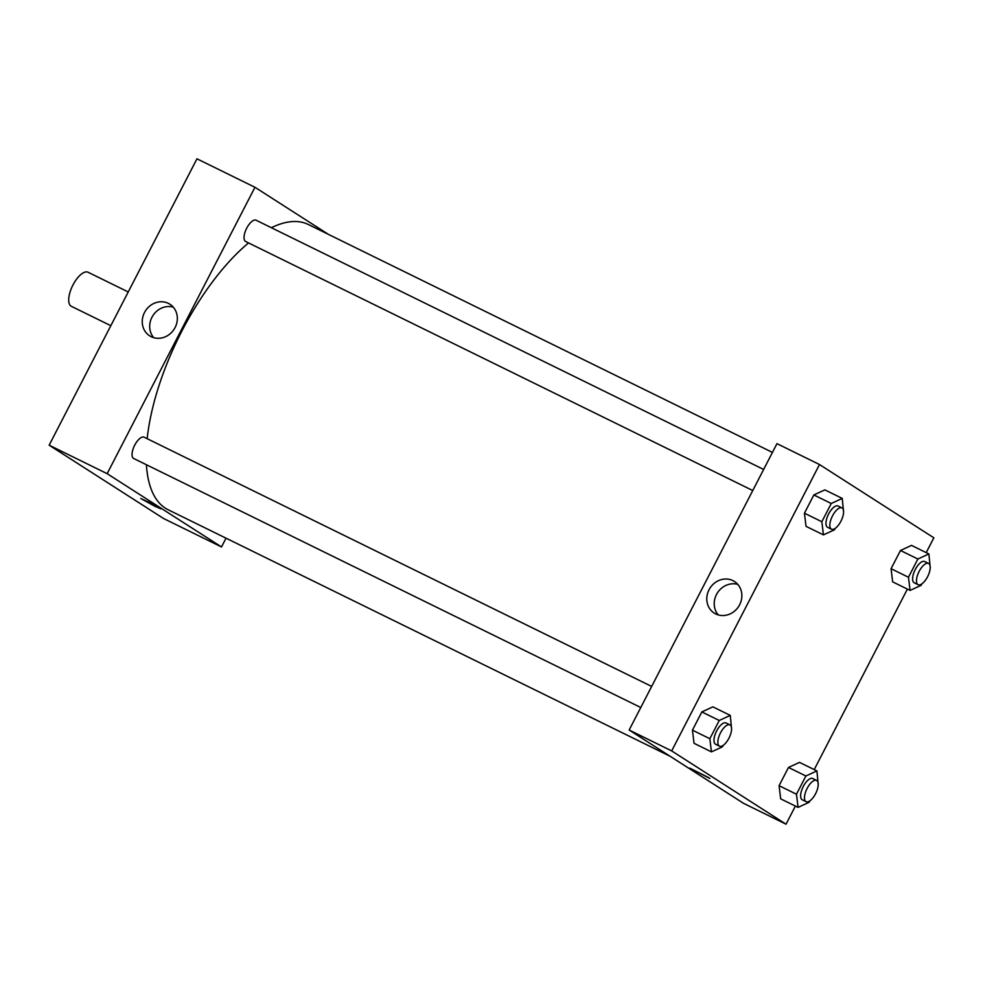<?xml version="1.0" encoding="UTF-8"?>
<svg xmlns="http://www.w3.org/2000/svg" width="983" height="983" viewBox="0 0 983 983"><rect width="100%" height="100%" fill="white"/><g stroke="black" fill="none" stroke-linecap="round" stroke-linejoin="round"><path stroke-width="1.47" d="M128.232 291.963L88.065 272.242A18.972 7.95 116.2 0 0 72.767 285.365A18.972 7.95 116.2 0 0 71.009 306.118A18.972 7.95 116.2 0 0 71.329 306.303L110.821 325.692M49.15 445.188L163.497 518.471L49.15 445.188L196.969 158.804L49.15 445.188L107.147 473.671L254.966 187.286L328.42 234.359M651.655 686.429L144.145 437.202A11.857 4.964 116.2 0 0 134.462 445.655A11.857 4.964 116.2 0 0 133.688 458.496L640.769 707.514M226.029 538.18L221.507 546.953L107.147 473.671M763.644 469.456L256.133 220.229A11.857 4.964 116.2 0 0 246.45 228.683A11.857 4.964 116.2 0 0 245.676 241.523L752.757 490.542M146.406 464.738A158.914 66.561 116.2 0 0 165.414 508.211A158.914 66.561 116.2 0 0 168.179 509.772L670.05 756.234M772.441 452.413L308.281 224.48A158.914 66.561 116.2 0 0 271.382 227.712M248.552 242.924A158.914 66.561 116.2 0 0 147.167 438.688M221.507 546.953L163.497 518.471M168.388 303.378A18.763 17.018 122.7 0 1 169.912 304.238A18.763 17.018 122.7 0 1 174.126 329.219A18.763 17.018 122.7 0 1 149.662 335.83A18.763 17.018 122.7 0 1 144.956 311.672A18.763 17.018 122.7 0 1 168.388 303.378M254.966 187.286L196.969 158.804M154.786 506.233L140.778 498.504L151.013 503.235L160.807 508.838L154.786 506.233M173.291 307.163A18.763 17.018 -57.3 0 0 152.906 315.617A18.763 17.018 -57.3 0 0 153.729 337.673M795.394 806.072L786.031 824.196L743.504 803.308L629.157 730.025L776.963 443.64L819.503 464.529L933.85 537.812L926.207 552.618M814.219 769.603L907.383 589.1M712.872 706.851L701.85 711.925L692.437 730.16L694.047 743.32L692.437 730.16L701.85 711.925L712.872 706.851L730.271 715.391L731.585 729.091M824.86 489.878L813.85 494.953L804.438 513.187L806.035 526.347L804.438 513.187L813.85 494.953L824.86 489.878L842.259 498.418L843.574 512.118M911.499 545.393L900.477 550.48L891.065 568.715L892.675 581.875L891.065 568.715L900.477 550.48L911.499 545.393L928.898 553.945L930.213 567.646M786.031 824.196L671.684 750.914L819.503 464.529M780.674 798.847L779.077 785.687L780.674 798.847L798.073 807.387L796.476 794.227L805.888 775.992L816.91 770.918L818.225 784.618M788.489 767.453L779.077 785.687L788.489 767.453L799.498 762.378L788.489 767.453L805.888 775.992M715.722 613.933A18.763 17.018 122.7 0 1 714.199 613.073A18.763 17.018 122.7 0 1 709.996 588.092A18.763 17.018 122.7 0 1 734.448 581.481A18.763 17.018 122.7 0 1 739.155 605.639A18.763 17.018 122.7 0 1 715.722 613.933M671.684 750.914L629.157 730.025M709.05 777.823L689.845 768.141L709.05 777.823M737.828 584.406A18.763 17.018 -57.3 0 0 717.43 592.86A18.763 17.018 -57.3 0 0 718.266 614.916M689.845 768.141L709.873 778.475M723.181 745.384L722.456 746.797L711.446 751.872L709.837 738.712L719.249 720.478L730.271 715.391M729.951 724.889L726.081 722.984A11.857 4.964 116.2 0 0 716.521 731.192A11.857 4.964 116.2 0 0 715.415 744.156A11.857 4.964 116.2 0 0 715.624 744.278L719.495 746.171A11.857 4.964 116.2 0 0 729.177 737.717A11.857 4.964 116.2 0 0 729.951 724.889A11.857 4.964 116.2 0 0 720.392 733.085A11.857 4.964 116.2 0 0 719.286 746.06A11.857 4.964 116.2 0 0 719.495 746.171M711.446 751.872L694.047 743.32M709.837 738.712L692.437 730.16M719.249 720.478L701.85 711.925M835.169 528.412L834.444 529.812L823.435 534.887L821.837 521.727L831.249 503.493L842.259 498.418M841.94 507.904L838.069 506.012A11.857 4.964 116.2 0 0 828.509 514.207A11.857 4.964 116.2 0 0 827.416 527.183A11.857 4.964 116.2 0 0 827.612 527.306L831.483 529.198A11.857 4.964 116.2 0 0 841.165 520.744A11.857 4.964 116.2 0 0 841.94 507.904A11.857 4.964 116.2 0 0 832.38 516.112A11.857 4.964 116.2 0 0 831.274 529.087A11.857 4.964 116.2 0 0 831.483 529.198M823.435 534.887L806.035 526.347M821.837 521.727L804.438 513.187M831.249 503.493L813.85 494.953M809.82 800.912L809.095 802.312L798.073 807.387M816.59 780.416L812.72 778.511A11.857 4.964 116.2 0 0 803.16 786.719A11.857 4.964 116.2 0 0 802.054 799.683A11.857 4.964 116.2 0 0 802.263 799.806L806.134 801.698A11.857 4.964 116.2 0 0 815.816 793.244A11.857 4.964 116.2 0 0 816.59 780.416A11.857 4.964 116.2 0 0 807.031 788.612A11.857 4.964 116.2 0 0 805.925 801.587A11.857 4.964 116.2 0 0 806.134 801.698M816.91 770.918L799.498 762.378M796.476 794.227L779.077 785.687M921.808 583.927L921.083 585.34L910.074 590.414L908.464 577.254L917.876 559.02L928.898 553.945M928.579 563.431L924.708 561.539A11.857 4.964 116.2 0 0 915.148 569.735A11.857 4.964 116.2 0 0 914.043 582.71A11.857 4.964 116.2 0 0 914.251 582.821L918.122 584.725A11.857 4.964 116.2 0 0 927.805 576.271A11.857 4.964 116.2 0 0 928.579 563.431A11.857 4.964 116.2 0 0 919.019 571.639A11.857 4.964 116.2 0 0 917.913 584.602A11.857 4.964 116.2 0 0 918.122 584.725M910.074 590.414L892.675 581.875M908.464 577.254L891.065 568.715M917.876 559.02L900.477 550.48"/></g></svg>
